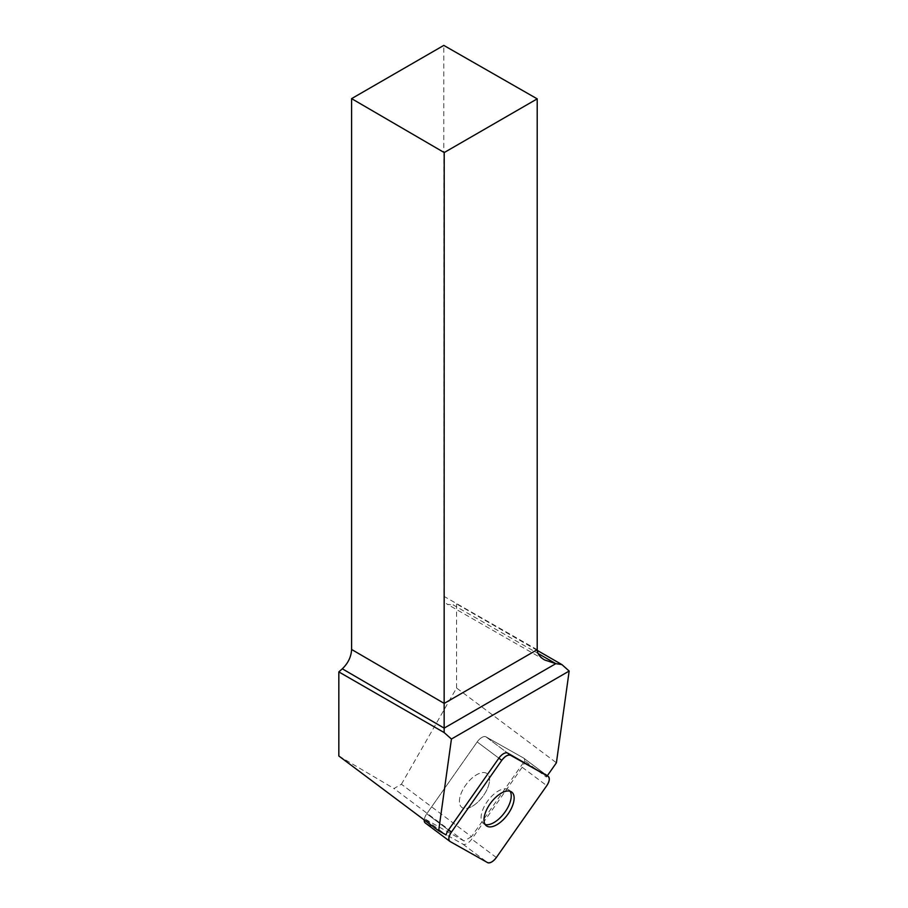 <?xml version="1.0" encoding="UTF-8"?>
<svg xmlns="http://www.w3.org/2000/svg" width="908" height="908" viewBox="0 0 908 908"><rect width="100%" height="100%" fill="white"/><g stroke="black" fill="none" stroke-linecap="round" stroke-linejoin="round"><path stroke-width="0.68" stroke-dasharray="4.54 3.41" d="M472.274 806.293A21.1 10.26 126.8 0 0 487.153 789.165A21.1 10.26 126.8 0 0 487.108 773.627A21.1 10.26 126.8 0 0 466.258 784.364A21.1 10.26 126.8 0 0 461.82 807.405A21.1 10.26 126.8 0 0 472.274 806.293M424.24 819.958A8.796 4.279 -53.2 0 1 426.76 813.784L477.177 741.927A8.796 4.279 -53.2 0 1 485.973 736.853L523.462 757.953A8.796 4.279 -53.2 0 1 523.689 758.101A8.796 4.279 -53.2 0 1 522.168 767.249L471.751 839.106A8.796 4.279 -53.2 0 1 462.955 844.179L425.466 823.079L450.062 841.5M471.468 836.688L464.022 840.99L393.981 788.53L401.415 784.228L471.468 836.688L524.699 760.825L546.4 777.066L547.297 775.784M401.415 784.228L456.565 688.003L556.411 762.788M464.022 840.99L424.433 818.71L446.123 834.963M338.832 755.989L393.981 788.53M456.565 688.003L456.565 603.922L453.081 604.864L538.092 653.51M537.241 650.389L456.565 603.922M537.207 649.708L443.796 596.25L443.796 45.4M443.796 596.25C443.853 600.199 445.079 602.901 447.485 604.365L453.081 604.864M524.699 760.825A8.796 4.279 126.8 0 0 523.689 758.101L545.39 774.342A8.796 4.279 -53.2 0 1 546.4 777.066M424.433 818.71A8.796 4.279 126.8 0 1 426.76 813.784L448.45 830.037L426.76 813.784L477.177 741.927L498.867 758.18L477.177 741.927A8.796 4.279 126.8 0 1 485.973 736.853L523.462 757.953L545.152 774.195L523.462 757.953A8.796 4.279 126.8 0 1 523.689 758.101L545.39 774.342M489.389 781.901A21.1 10.26 -53.2 0 1 477.676 802.229A21.1 10.26 -53.2 0 1 461.82 807.405A21.1 10.26 -53.2 0 1 466.258 784.364A21.1 10.26 -53.2 0 1 487.108 773.627A21.1 10.26 -53.2 0 1 489.389 781.901M485.156 824.475A21.1 10.26 -53.2 0 1 483.51 823.647A21.1 10.26 -53.2 0 1 483.465 808.109A21.1 10.26 -53.2 0 1 498.344 790.981A21.1 10.26 -53.2 0 1 508.809 789.869A21.1 10.26 -53.2 0 1 510.058 791.231M462.955 844.179L487.551 862.6M522.168 767.249L546.775 785.67M496.347 857.527L471.751 839.106M485.973 736.853L507.663 753.095L485.973 736.853M483.51 823.647L486.416 825.826M508.809 789.869L511.715 792.048M544.607 659.957L447.485 604.365"/><path stroke-width="1.36" d="M425.466 823.079A8.796 4.279 -53.2 0 1 425.239 822.932A8.796 4.279 -53.2 0 1 424.24 819.958M501.772 760.348L451.355 832.205A8.796 4.279 126.8 0 0 449.835 841.353A8.796 4.279 126.8 0 0 450.062 841.5L487.551 862.6A8.796 4.279 126.8 0 0 496.347 857.527L546.775 785.67A8.796 4.279 126.8 0 0 548.296 776.522A8.796 4.279 126.8 0 0 548.057 776.374L510.568 755.274A8.796 4.279 126.8 0 0 501.772 760.348L498.867 758.18L448.45 830.037L451.355 832.205M496.869 824.714A21.1 10.26 126.8 0 0 511.749 807.587A21.1 10.26 126.8 0 0 511.715 792.048A21.1 10.26 126.8 0 0 490.853 802.785A21.1 10.26 126.8 0 0 486.416 825.826A21.1 10.26 126.8 0 0 496.869 824.714M538.092 653.51L555.821 663.657L561.893 664.588L569.168 671.046L556.411 762.788L547.297 775.784M448.45 830.037A8.796 4.279 -53.2 0 0 446.123 834.963L438.678 830.763L338.832 755.989L338.832 671.909L342.316 668.81C348.127 663.203 351.214 656.756 351.6 649.47L351.6 98.632L444.205 152.555L444.148 732.563L451.435 739.021L569.168 671.046M561.893 664.588L537.241 650.389M438.678 830.763L451.435 739.021M444.148 732.563L338.832 671.909M444.205 152.555L537.207 98.858L443.796 45.4L351.6 98.632M498.867 758.18A8.796 4.279 -53.2 0 1 507.663 753.095L510.568 755.274M548.057 776.374L507.663 753.095M545.152 774.195A8.796 4.279 -53.2 0 1 545.39 774.342L548.296 776.522M537.207 98.858L537.207 649.708C537.32 653.692 539.783 657.108 544.607 659.957L555.821 663.657L444.16 728.125L342.316 668.81M510.058 791.231A21.1 10.26 -53.2 0 1 511.079 798.143A21.1 10.26 -53.2 0 1 500.671 817.223A21.1 10.26 -53.2 0 1 485.156 824.475M546.752 785.692C549.578 781.198 550.01 778.088 548.046 776.363L510.58 755.286C507.992 754.446 505.052 756.148 501.749 760.382L451.367 832.182C448.541 836.677 448.109 839.786 450.073 841.512L487.539 862.589C490.127 863.429 493.067 861.737 496.37 857.492L546.752 785.692M351.6 649.47L444.205 703.405L537.207 649.708M425.239 822.932L449.835 841.353"/></g></svg>

